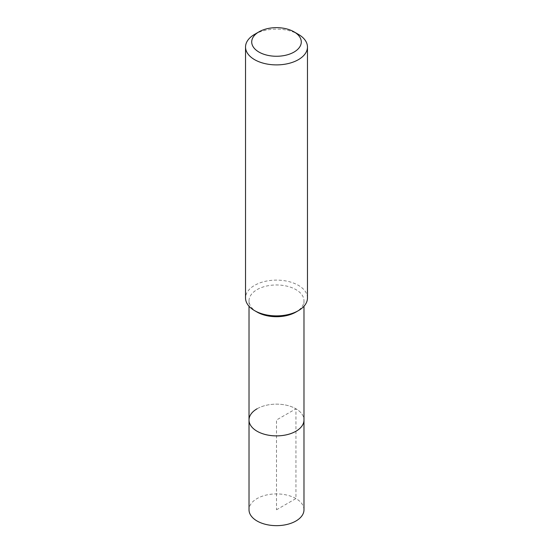 <?xml version="1.0" encoding="UTF-8"?>
<svg xmlns="http://www.w3.org/2000/svg" width="553" height="553" viewBox="0 0 553 553"><rect width="100%" height="100%" fill="white"/><g stroke="black" fill="none" stroke-linecap="round" stroke-linejoin="round"><path stroke-width="0.41" stroke-dasharray="2.77 2.07" d="M303.984 509.783A27.484 15.871 0 0 0 287.021 495.122A27.484 15.871 0 0 0 257.062 498.564A27.484 15.871 0 0 0 249.016 509.783M257.062 408.791A27.484 15.871 180 0 1 287.021 405.349A27.484 15.871 180 0 1 303.984 420.01A27.484 15.871 0 0 0 287.021 405.349A27.484 15.871 0 0 0 257.062 408.791A27.484 15.871 0 0 0 249.016 420.01M257.062 312.065A27.484 15.871 180 0 1 249.016 300.839A27.484 15.871 180 0 1 257.062 289.62A27.484 15.871 180 0 1 287.021 286.178A27.484 15.871 180 0 1 303.984 300.839A27.484 15.871 180 0 1 295.938 312.065M307.468 297.998A30.968 17.883 0 0 0 288.355 281.477A30.968 17.883 0 0 0 254.601 285.355A30.968 17.883 0 0 0 245.532 297.998M254.601 34.369A30.968 17.883 180 0 1 298.399 34.369M276.5 509.783L295.938 498.564L295.938 408.791L276.5 420.01L276.5 509.783M249.016 300.839L249.016 306.238M303.984 300.839L303.984 306.238"/><path stroke-width="0.83" d="M249.016 306.238L249.016 509.783A27.484 15.871 0 0 0 265.979 524.444A27.484 15.871 0 0 0 295.938 521.009A27.484 15.871 0 0 0 303.984 509.783L303.984 420.01A27.484 15.871 180 0 1 295.938 431.236A27.484 15.871 180 0 1 265.979 434.672A27.484 15.871 180 0 1 249.016 420.01A27.484 15.871 180 0 1 257.062 408.791M295.938 312.065L298.399 310.641L295.938 312.065A27.484 15.871 180 0 1 257.062 312.065L254.601 310.641A30.968 17.883 0 0 0 298.399 310.641L298.399 310.641A30.968 17.883 0 0 0 307.468 297.998L307.468 47.012A30.968 17.883 180 0 1 298.399 59.655A30.968 17.883 180 0 1 264.645 63.533A30.968 17.883 180 0 1 245.532 47.012A30.968 17.883 180 0 1 254.601 34.369L258.977 31.839A24.774 14.302 180 0 1 294.023 31.839A24.774 14.302 180 0 1 294.023 52.072A24.774 14.302 180 0 1 258.977 52.072A24.774 14.302 180 0 1 258.977 31.839L254.601 34.369M249.016 420.01A27.484 15.871 0 0 0 265.979 434.672A27.484 15.871 0 0 0 295.938 431.236A27.484 15.871 0 0 0 303.984 420.01L303.984 306.238M245.532 47.012L245.532 297.998A30.968 17.883 0 0 0 254.601 310.641M294.023 31.839L298.399 34.369A30.968 17.883 180 0 1 307.468 47.012"/></g></svg>
